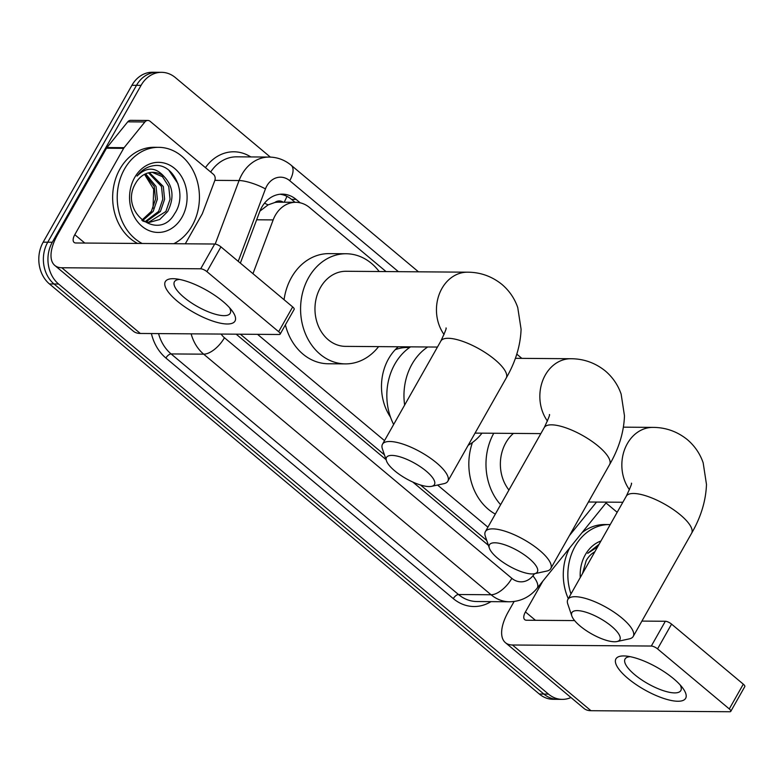<?xml version="1.0" encoding="UTF-8"?>
<svg xmlns="http://www.w3.org/2000/svg" width="784" height="784" viewBox="0 0 784 784"><rect width="100%" height="100%" fill="white"/><g stroke="black" fill="none" stroke-linecap="round" stroke-linejoin="round"><path stroke-width="1.18" d="M283.24 202.213A10.016 8.222 90.4 0 0 274.802 202.517L268.069 204.889L259.896 211.141M390.52 417.196A48.559 39.876 -89.6 0 1 388.541 358.827A48.559 39.876 -89.6 0 1 398.292 346.763M274.802 202.517A30.037 24.667 -89.6 0 1 278.673 202.174L295.813 202.311A30.037 24.667 90.4 0 0 273.165 219.912L252.958 273.685M240.365 334.209L384.405 454.789M420.479 484.992L486.756 540.47M569.419 535.599L596.526 502.064M257.544 334.337L384.513 440.628M437.57 485.041L487.903 527.181M386.051 271.578L309.602 207.574A30.037 24.667 90.4 0 0 295.813 202.311M570.948 697.525A30.037 24.667 -89.6 0 1 562.265 699.377A30.037 24.667 -89.6 0 1 548.477 694.105L58.594 284.014A30.037 24.667 -89.6 0 1 52.303 242.246L141.061 85.368L136.494 85.338A30.037 24.667 -89.6 0 1 157.016 72.295A30.037 24.667 -89.6 0 0 136.494 85.338L47.736 242.217L136.494 85.338L131.918 85.299A30.037 24.667 -89.6 0 1 152.449 72.255L161.582 72.324A30.037 24.667 -89.6 0 1 175.381 77.596L270.343 157.094M58.594 284.014L54.018 283.975A30.037 24.667 -89.6 0 1 47.736 242.217A30.037 24.667 -89.6 0 0 54.018 283.975L543.9 694.075L54.018 283.975L49.451 283.945A30.037 24.667 -89.6 0 1 43.169 242.178L131.918 85.299M562.265 699.377L557.689 699.338A30.037 24.667 -89.6 0 1 543.9 694.075A30.037 24.667 -89.6 0 0 557.689 699.338L553.122 699.308A30.037 24.667 -89.6 0 1 539.333 694.036L49.451 283.945M141.061 85.368A30.037 24.667 -89.6 0 1 161.582 72.324M300.184 202.811L296.107 199.401A30.037 24.667 90.4 0 0 282.318 194.138A30.037 24.667 90.4 0 0 259.671 211.739L240.355 263.13M236.18 334.18L386.061 459.649M412.825 482.062L488.403 545.331M280.025 194.246A30.037 24.667 -89.6 0 1 291.53 199.371L295.039 202.301M570.977 593.939A50.068 41.111 -89.6 0 1 575.123 546.311A50.068 41.111 -89.6 0 1 609.335 524.574A50.068 41.111 -89.6 0 1 610.217 524.594M582.002 532.689A50.068 41.111 -89.6 0 1 604.758 524.535L609.335 524.574M594.831 551.779A25.029 20.551 -89.6 0 0 586.324 560.433A25.029 20.551 -89.6 0 0 586.167 560.717L582.532 573.525M580.268 577.524A35.045 28.773 -89.6 0 1 585.276 554.807A35.045 28.773 -89.6 0 1 600.926 541.009M599.064 544.302L587.696 553.328L597.604 546.879M568.292 598.692A50.068 41.111 -89.6 0 1 569.615 548.026M673.652 678.758A40.053 12.818 29.5 0 1 682.756 688.068A40.053 12.818 29.5 0 1 672.447 700.71A40.053 12.818 29.5 0 1 627.935 678.425A40.053 12.818 29.5 0 1 626.21 656.071A40.053 12.818 29.5 0 1 673.652 678.758M630.209 656.678A32.046 10.251 -150.5 0 0 625.064 659.001A32.046 10.251 -150.5 0 0 634.668 674.642A32.046 10.251 -150.5 0 0 680.835 690.557A32.046 10.251 -150.5 0 0 680.179 684.951M606.022 502.965L617.175 512.305M514.128 601.485L508.287 611.804A40.053 18.924 -50.1 0 0 505.435 642.684A40.053 18.924 -50.1 0 0 512.462 644.997L651.318 646.036L665.332 621.261L641.9 621.095M505.435 642.684L583.933 708.393A40.053 18.924 -50.1 0 0 590.95 710.706L729.816 711.745A5.008 1.597 -150.5 0 0 730.786 711.372A5.008 1.597 -150.5 0 0 729.287 708.932L743.301 684.158A5.008 1.597 29.5 0 1 744.8 686.608L730.786 711.372M665.332 621.261A5.008 1.597 29.5 0 1 671.574 624.123L657.56 648.887L729.287 708.932M657.56 648.887A5.008 1.597 -150.5 0 0 651.318 646.036M671.574 624.123L743.301 684.158M574.613 620.585L526.476 620.232A10.016 4.733 129.9 0 1 524.721 619.654A10.016 4.733 129.9 0 1 525.437 611.932L542.861 581.13M142.159 243.481A50.068 41.111 -89.6 0 1 124.489 169.07A50.068 41.111 -89.6 0 1 158.691 147.333A50.068 41.111 -89.6 0 1 194.814 174.195A50.068 41.111 -89.6 0 1 192.149 225.714A50.068 41.111 -89.6 0 1 173.793 243.716M137.582 243.452A50.068 41.111 -89.6 0 1 119.923 169.04A50.068 41.111 -89.6 0 1 154.125 147.294L158.691 147.333M135.534 183.466C118.609 211.298 158.535 242.648 174.528 213.797C188.042 194.648 174.195 163.317 154.732 165.542C147.725 166.277 141.835 169.795 137.063 176.086C146.471 166.708 155.477 166.855 164.081 176.537A25.029 20.551 -89.6 0 0 152.792 172.313A25.029 20.551 -89.6 0 0 135.691 183.191A25.029 20.551 -89.6 0 0 135.534 183.466M182.006 217.217A35.045 28.773 -89.6 0 1 141.973 226.292A35.045 28.773 -89.6 0 1 134.642 177.566A35.045 28.773 -89.6 0 1 174.675 168.491A35.045 28.773 -89.6 0 1 182.006 217.217M148.548 222.333L165.885 211.484L170.059 199.273L168.746 186.533L162.455 176.694L152.204 172.323M143.06 221.196L149.46 222.362L159.73 219.491L167.698 211.494C174.43 197.989 173.225 186.337 164.081 176.537M144.932 221.774L158.623 211.425L162.798 199.214L161.484 186.484L148.47 172.843M145.834 221.98L160.436 211.445L164.611 199.224L163.307 186.494L149.411 172.637M141.816 220.226L151.361 211.376L155.546 199.165L154.232 186.425L144.726 174.264M142.482 220.755L153.184 211.386L157.359 199.175L156.045 186.445L145.667 173.813M144.54 174.352L153.693 189.238L153.017 208.279M179.507 189.806L177.939 183.593L168.962 170.383M611.589 626.308A27.538 8.81 -150.5 0 0 583.825 611.608A27.538 8.81 -150.5 0 0 571.85 616.018A27.538 8.81 -150.5 0 0 580.16 626.073A27.538 8.81 -150.5 0 0 616.969 641.547A27.538 8.81 -150.5 0 0 611.589 626.308M571.85 616.018L567.792 604.062A37.544 12.015 29.5 0 1 567.871 599.446A37.544 12.015 29.5 0 1 621.977 618.096A37.544 12.015 29.5 0 1 633.227 636.422A37.544 12.015 29.5 0 1 629.307 638.872L616.969 641.547M513.432 433.405A37.544 30.831 90.4 0 0 505.817 442.784A37.544 30.831 90.4 0 0 508.914 490.049M500.623 504.71A55.076 45.217 -89.6 0 1 493.763 433.258M495.312 514.088A55.076 45.217 -89.6 0 1 472.419 442.539M426.192 471.106A27.538 8.81 -150.5 0 0 398.429 456.406A27.538 8.81 -150.5 0 0 386.453 460.816A27.538 8.81 -150.5 0 0 394.764 470.87A27.538 8.81 -150.5 0 0 431.572 486.345A27.538 8.81 -150.5 0 0 426.192 471.106M386.453 460.816L382.396 448.86A37.544 12.015 29.5 0 1 382.474 444.244A37.544 12.015 29.5 0 1 436.58 462.893A37.544 12.015 29.5 0 1 447.831 481.219A37.544 12.015 29.5 0 1 443.911 483.669L431.572 486.345M445.998 328.006C446.831 327.643 445.116 331.985 440.863 341.03A37.544 12.015 -150.5 0 1 494.969 359.689A37.544 12.015 -150.5 0 1 506.229 378.015C515.509 361.934 520.468 345.685 521.086 329.26L517.754 307.573C514.608 298.449 509.326 290.737 501.927 284.406C491.823 276.301 480.376 272.224 467.568 272.185L346.077 271.274A37.544 30.831 90.4 0 0 320.421 287.581A37.544 30.831 90.4 0 0 318.431 326.213A37.544 30.831 90.4 0 0 345.519 346.371L437.452 347.057M378.594 346.616A55.076 45.217 -89.6 0 1 345.391 363.894A55.076 45.217 -89.6 0 1 305.662 334.337A55.076 45.217 -89.6 0 1 308.582 277.663A55.076 45.217 -89.6 0 1 346.214 253.751A55.076 45.217 -89.6 0 1 379.162 271.519M284.063 299.713A55.076 45.217 -89.6 0 1 291.442 277.536A55.076 45.217 -89.6 0 1 329.064 253.624L346.214 253.751M345.391 363.894L328.241 363.766A55.076 45.217 -89.6 0 1 285.386 324.87M529.112 558.482A27.538 8.81 -150.5 0 0 501.358 543.782A27.538 8.81 -150.5 0 0 489.383 548.192A27.538 8.81 -150.5 0 0 497.683 558.247A27.538 8.81 -150.5 0 0 534.492 573.721A27.538 8.81 -150.5 0 0 529.112 558.482M489.383 548.192L485.316 536.236A37.544 12.015 29.5 0 1 485.394 531.621A37.544 12.015 29.5 0 1 539.5 550.27A37.544 12.015 29.5 0 1 550.75 568.596A37.544 12.015 29.5 0 1 546.84 571.046L534.492 573.721M395.214 349.723A47.559 39.053 -89.6 0 1 407.259 347.498L409.601 347.518M404.642 405.044A55.076 45.217 -89.6 0 1 411.972 364.217A55.076 45.217 -89.6 0 1 427.721 346.979M393.656 424.477A55.076 45.217 -89.6 0 1 394.832 364.09A55.076 45.217 -89.6 0 1 410.571 346.851M481.984 433.17A55.076 45.217 -89.6 0 1 468.156 445.292M223.019 301.517A40.053 12.818 29.5 0 1 232.123 310.817A40.053 12.818 29.5 0 1 221.813 323.459A40.053 12.818 29.5 0 1 177.302 301.174A40.053 12.818 29.5 0 1 175.577 278.83A40.053 12.818 29.5 0 1 223.019 301.517M179.575 279.437A32.046 10.251 -150.5 0 0 174.43 281.76A32.046 10.251 -150.5 0 0 184.034 297.401A32.046 10.251 -150.5 0 0 230.202 313.316A32.046 10.251 -150.5 0 0 229.545 307.7M124.097 147.676A5.008 4.106 90.4 0 0 123.647 148.352L106.497 148.225A5.008 4.106 -89.6 0 1 106.957 147.549L124.097 147.676L144.883 121.961A5.008 4.106 90.4 0 1 147.843 120.462A5.008 4.106 90.4 0 1 150.146 121.334L213.415 174.303A5.008 4.106 90.4 0 1 214.816 180.496L202.488 213.297A5.008 4.106 90.4 0 1 202.135 214.061L185.308 243.804M106.497 148.225L57.653 234.563A40.053 18.924 -50.1 0 0 54.802 265.443A40.053 18.924 -50.1 0 0 61.828 267.756L200.684 268.794L214.698 244.02L75.842 242.981A10.016 4.733 129.9 0 1 74.088 242.403A10.016 4.733 129.9 0 1 74.794 234.69L123.647 148.352M106.957 147.549L127.743 121.834A5.008 4.106 -89.6 0 1 130.703 120.334L147.843 120.462M54.802 265.443L133.29 331.142A40.053 18.924 -50.1 0 0 140.316 333.465L279.173 334.494A5.008 1.597 -150.5 0 0 280.153 334.131A5.008 1.597 -150.5 0 0 278.653 331.691L292.667 306.916A5.008 1.597 29.5 0 1 294.167 309.366L280.153 334.131M214.698 244.02A5.008 1.597 29.5 0 1 220.941 246.872L206.927 271.646L278.653 331.691M206.927 271.646A5.008 1.597 -150.5 0 0 200.684 268.794M220.941 246.872L292.667 306.916M264.492 203.193A30.037 6.997 20.6 0 1 268.069 204.889M284.151 202.223A30.037 14.2 -50.1 0 0 286.905 196.333M256.642 219.785L273.165 219.912M539.333 694.036L548.477 694.105M43.169 242.178L52.303 242.246M398.409 271.666L289.737 180.692A20.021 16.444 90.4 0 0 266.864 185.877A20.021 16.444 90.4 0 0 265.443 188.915L238.228 261.346M215.198 244.059L239.071 180.536A40.053 32.889 -89.6 0 1 241.903 174.46A40.053 32.889 -89.6 0 1 269.265 157.065L236.69 156.829A40.053 32.889 90.4 0 0 210.671 172.01M214.865 180.359L239.071 180.536A20.021 4.665 20.6 0 1 265.443 188.915M490.97 601.642A45.06 36.995 -89.6 0 1 453.299 598.623L165.904 358.033A45.06 36.995 -89.6 0 1 151.39 333.543M205.447 167.629A45.06 36.995 -89.6 0 1 250.792 156.927M509.453 601.779A40.053 32.889 -89.6 0 1 491.068 594.752L458.493 594.517A40.053 32.889 90.4 0 0 476.878 601.534L509.453 601.779C520.566 601.583 529.759 597.104 537.03 588.343L606.689 502.132M221.137 334.062A20.021 16.444 90.4 0 0 224.44 337.737L511.834 578.327A20.021 9.467 129.9 0 1 491.068 594.752L203.673 354.172L171.098 353.927L458.493 594.517A5.008 2.362 -50.1 0 0 453.299 598.623M224.44 337.737A20.021 9.467 129.9 0 1 203.673 354.172A40.053 32.889 -89.6 0 1 191.139 333.837M158.564 333.602A40.053 32.889 90.4 0 0 171.098 353.927A5.008 2.362 -50.1 0 0 165.904 358.033M511.834 578.327A20.021 16.444 90.4 0 0 532.885 575.838L534.619 573.692M532.885 575.838A20.021 7.958 38.9 0 1 537.03 588.343M418.46 271.813L291.168 165.248A20.021 9.467 129.9 0 1 289.737 180.692M291.53 199.371L296.107 199.401M512.462 644.997L590.95 710.706M525.437 611.932L535.433 620.291M623.437 427.162L652.964 427.388C665.773 427.427 677.219 431.504 687.323 439.608C694.722 445.929 700.004 453.652 703.16 462.776L706.482 484.463C705.865 500.888 700.916 517.136 691.625 533.218A37.544 12.015 -150.5 0 0 680.365 514.882A37.544 12.015 -150.5 0 0 626.259 496.233L567.871 599.446M652.964 427.388A37.544 30.831 90.4 0 0 627.308 443.685A37.544 30.831 90.4 0 0 629.464 489.726M467.568 272.185A37.544 30.831 90.4 0 0 441.911 288.492A37.544 30.831 90.4 0 0 444.067 334.523M515.362 358.317L570.958 358.729C583.766 358.778 595.213 362.855 605.317 370.959C612.716 377.28 617.998 385.003 621.144 394.127L624.476 415.814C623.858 432.239 618.899 448.487 609.609 464.569A37.544 12.015 -150.5 0 0 598.359 446.233A37.544 12.015 -150.5 0 0 544.253 427.584L485.394 531.621M570.958 358.729A37.544 30.831 90.4 0 0 545.301 375.036A37.544 30.831 90.4 0 0 547.457 421.067M61.828 267.756L140.316 333.465M74.794 234.69L84.79 243.05M144.883 121.961L127.743 121.834M291.168 165.248C284.759 159.956 277.458 157.221 269.265 157.065M521.85 358.366L516.783 354.123M691.625 533.218L633.227 636.422M631.394 483.209C632.227 482.836 630.512 487.187 626.259 496.233M588.431 502.005L622.859 502.26M440.863 341.03L382.474 444.244M506.229 378.015L447.831 481.219M609.609 464.569L550.75 568.596M549.388 414.55C550.221 414.187 548.506 418.529 544.253 427.584M475.045 433.111L540.842 433.611"/></g></svg>
